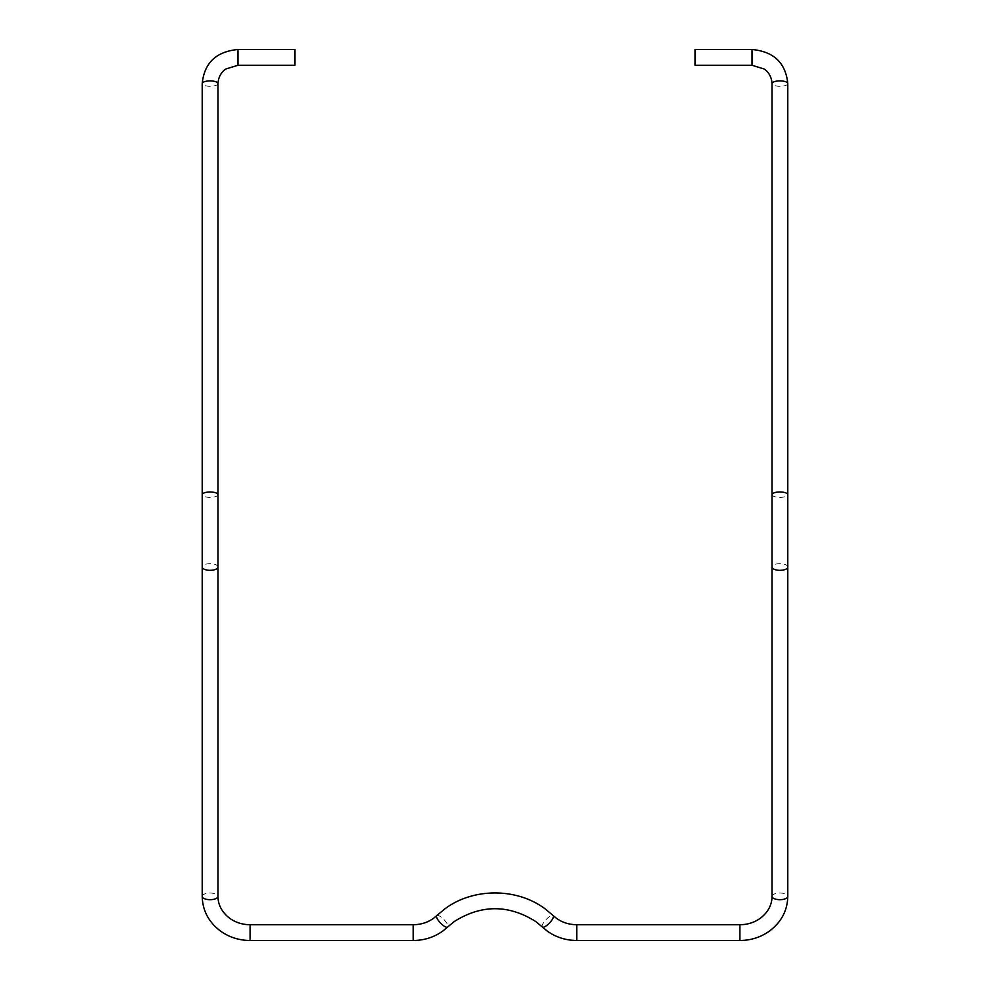 <?xml version="1.0" encoding="UTF-8"?>
<svg xmlns="http://www.w3.org/2000/svg" width="990" height="990" viewBox="0 0 990 990"><rect width="100%" height="100%" fill="white"/><g stroke="black" fill="none" stroke-linecap="round" stroke-linejoin="round"><path stroke-width="0.74" stroke-dasharray="4.95 3.71" d="M695.042 65.266L695.042 49.5M294.958 65.266L294.958 49.5M752.029 65.266L752.029 49.5M787.793 83.581A7.883 2.698 0 0 1 781.283 86.241A7.883 2.698 0 0 1 772.509 84.509A7.883 2.698 0 0 1 772.027 83.581M772.027 494.691A7.883 2.698 180 0 0 772.509 495.606A7.883 2.698 180 0 0 781.283 497.339A7.883 2.698 180 0 0 787.793 494.691M787.793 566.998A7.883 3.329 0 0 0 781.283 563.718A7.883 3.329 0 0 0 772.509 565.859A7.883 3.329 0 0 0 772.027 566.998M772.027 896.358A7.883 3.329 180 0 1 772.509 895.22A7.883 3.329 180 0 1 781.283 893.079A7.883 3.329 180 0 1 787.793 896.358M739.901 940.475L739.901 924.771M576.811 924.771L576.811 940.475M542.334 927.011A7.883 2.413 133.7 0 1 545.923 919.747A7.883 2.413 133.7 0 1 553.15 915.552M436.85 915.552A7.883 2.413 -133.7 0 1 444.077 919.747A7.883 2.413 -133.7 0 1 447.666 927.011M413.189 940.475L413.189 924.771M250.099 924.771L250.099 940.475M202.208 896.358A7.883 3.329 180 0 1 208.717 893.079A7.883 3.329 180 0 1 217.491 895.22A7.883 3.329 180 0 1 217.973 896.358M217.973 566.998A7.883 3.329 0 0 0 217.491 565.859A7.883 3.329 0 0 0 208.717 563.718A7.883 3.329 0 0 0 202.208 566.998M217.973 494.691A7.883 2.698 0 0 1 217.491 495.606A7.883 2.698 0 0 1 208.717 497.339A7.883 2.698 0 0 1 202.208 494.691M217.973 83.581A7.883 2.698 0 0 1 217.491 84.509A7.883 2.698 0 0 1 208.717 86.241A7.883 2.698 0 0 1 202.208 83.581M237.971 49.5L237.971 65.266"/><path stroke-width="1.49" d="M695.042 65.266L752.029 65.266L752.029 49.5L695.042 49.5L695.042 65.266M237.971 49.5L294.958 49.5L294.958 65.266L237.971 65.266L237.971 49.5C216.216 51.542 204.299 62.902 202.208 83.581A7.883 2.698 0 0 1 202.678 82.665A7.883 2.698 0 0 1 211.452 80.933A7.883 2.698 0 0 1 217.973 83.581C218.555 74.225 224.322 69.869 225.906 68.978L237.971 65.266M752.029 65.266L764.094 68.978C765.678 69.869 771.445 74.225 772.027 83.581A7.883 2.698 0 0 1 778.548 80.933A7.883 2.698 0 0 1 787.322 82.665A7.883 2.698 0 0 1 787.793 83.581C785.701 62.902 773.784 51.542 752.029 49.5M787.793 83.581L787.793 494.691A7.883 2.698 180 0 0 787.322 493.763A7.883 2.698 180 0 0 778.548 492.03A7.883 2.698 180 0 0 772.027 494.691L772.027 566.998A7.883 3.329 0 0 0 778.548 570.277A7.883 3.329 0 0 0 787.322 568.136A7.883 3.329 0 0 0 787.793 566.998L787.793 896.358A7.883 3.329 180 0 1 787.322 897.497A7.883 3.329 180 0 1 778.548 899.638A7.883 3.329 180 0 1 772.027 896.358C771.952 904.984 768.03 912.297 760.283 918.287C754.417 922.494 747.623 924.648 739.901 924.734L576.811 924.734C569.089 924.648 562.295 922.494 556.429 918.287L553.224 915.614A7.883 2.413 133.7 0 1 549.636 922.866A7.883 2.413 133.7 0 1 542.409 927.073A7.883 2.413 133.7 0 1 542.334 927.011L535.85 921.603C508.613 904.427 481.388 904.427 454.15 921.603L447.666 927.011A7.883 2.413 -133.7 0 1 447.591 927.073A7.883 2.413 -133.7 0 1 440.364 922.866A7.883 2.413 -133.7 0 1 436.776 915.614A7.883 2.413 -133.7 0 1 436.85 915.552M413.189 924.771L413.189 940.5L250.099 940.5L250.099 924.771M553.15 915.552A7.883 2.413 133.7 0 1 553.224 915.614L545.106 908.845C516.929 887.659 473.071 887.659 444.894 908.845L433.571 918.287C427.705 922.494 420.911 924.648 413.189 924.734L250.099 924.734C242.377 924.648 235.583 922.494 229.717 918.287C221.97 912.297 218.047 904.984 217.973 896.358A7.883 3.329 180 0 1 211.452 899.638A7.883 3.329 180 0 1 202.678 897.497A7.883 3.329 180 0 1 202.208 896.358L202.208 566.998A7.883 3.329 0 0 0 202.678 568.136A7.883 3.329 0 0 0 211.452 570.277A7.883 3.329 0 0 0 217.973 566.998L217.973 83.581M202.208 566.998L202.208 494.691A7.883 2.698 0 0 1 202.678 493.763A7.883 2.698 0 0 1 211.452 492.03A7.883 2.698 0 0 1 217.973 494.691M739.901 924.771L739.901 940.5L576.811 940.5L576.811 924.771M787.793 494.691L787.793 566.998M787.793 896.358C787.471 910.491 781.382 922.049 769.539 931.033C760.815 937.258 750.94 940.401 739.901 940.5M576.811 940.5C565.773 940.401 555.885 937.258 547.173 931.033L542.334 927.011M447.666 927.011L442.827 931.033C434.115 937.258 424.227 940.401 413.189 940.5M250.099 940.5C239.06 940.401 229.185 937.258 220.461 931.033C208.618 922.049 202.529 910.491 202.208 896.358M202.208 494.691L202.208 83.581M772.027 83.581L772.027 494.691M772.027 566.998L772.027 896.358M217.973 896.358L217.973 566.998"/></g></svg>
